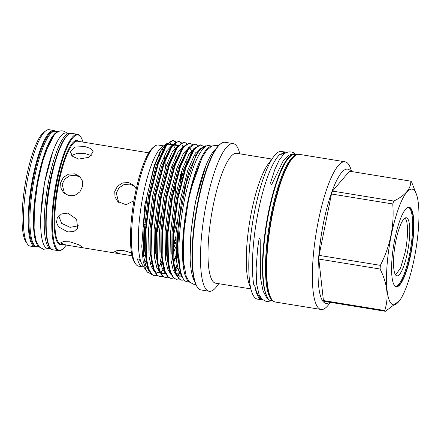 <?xml version="1.0" encoding="UTF-8"?>
<svg xmlns="http://www.w3.org/2000/svg" width="441" height="441" viewBox="0 0 441 441"><rect width="100%" height="100%" fill="white"/><g stroke="black" fill="none" stroke-linecap="round" stroke-linejoin="round"><path stroke-width="0.66" d="M296.143 154.598A73.983 16.929 99.2 0 0 294.842 154.146A73.983 16.929 99.2 0 0 267.461 217.474A73.983 16.929 99.2 0 0 268.111 298.331L267.191 298.182A74.066 16.945 99.2 0 0 267.968 299.092A74.066 16.945 99.2 0 0 270.526 300.503L273.067 300.916M296.418 154.912A74.066 16.945 99.2 0 0 269.738 222.413A74.066 16.945 99.2 0 0 271.535 299.671A74.066 16.945 99.2 0 0 272.714 300.586M351.637 171.538L350.92 169.322A74.805 17.116 99.2 0 0 347.668 163.236A74.805 17.116 99.2 0 0 345.083 161.808L299.351 154.367A74.805 17.116 99.2 0 0 295.046 155.789A74.805 17.116 99.2 0 0 270.443 225.45A74.805 17.116 99.2 0 0 271.689 299.323A74.805 17.116 99.2 0 0 272.736 300.608A74.805 17.116 99.2 0 0 275.322 302.035L321.054 309.477A74.805 17.116 99.2 0 0 328.975 304.202L330.359 302.322M345.083 161.808A74.805 17.116 99.2 0 0 317.206 226.883A74.805 17.116 99.2 0 0 318.468 308.05A74.805 17.116 99.2 0 0 321.054 309.477M350.931 171.428A67.98 15.556 99.2 0 0 350.121 170.458A67.98 15.556 99.2 0 0 323.479 222.892A67.98 15.556 99.2 0 0 323.589 302.057A67.98 15.556 99.2 0 0 329.653 302.212M410.792 181.163C410.99 188.72 405.323 195.352 393.796 201.057L332.514 191.085L349.509 171.196L410.792 181.163A66.85 15.297 -80.8 0 1 411.183 181.521A66.85 15.297 -80.8 0 1 411.563 181.94L416.712 195.06A58.565 13.401 99.2 0 0 414.165 190.292A58.565 13.401 99.2 0 0 391.211 235.461A58.565 13.401 99.2 0 0 391.305 303.667A58.565 13.401 99.2 0 0 399.529 300.652A58.565 13.401 99.2 0 0 415.962 249.132A58.565 13.401 99.2 0 0 416.712 195.06M323.429 300.553A66.85 15.297 -80.8 0 0 324.201 301.324L385.484 311.296A66.85 15.297 -80.8 0 1 385.092 310.938A66.85 15.297 -80.8 0 1 384.712 310.525L323.429 300.553L318.81 259.06L380.092 269.032A66.85 15.297 -80.8 0 1 380.368 265.35L319.086 255.378L331.467 193.996L392.749 203.968A66.85 15.297 -80.8 0 1 393.796 201.057M385.484 311.296L399.529 300.652M410.593 207.987A40.28 9.217 99.2 0 0 406.883 207.987A40.28 9.217 99.2 0 0 393.637 245.499A40.28 9.217 99.2 0 0 394.309 285.272A40.28 9.217 99.2 0 0 394.871 285.966A40.28 9.217 99.2 0 0 410.659 254.898A40.28 9.217 99.2 0 0 410.593 207.987M394.199 285.112A39.993 9.151 99.2 0 0 394.651 285.647A39.993 9.151 99.2 0 0 396.035 286.407A39.993 9.151 99.2 0 0 410.94 251.618A39.993 9.151 99.2 0 0 410.268 208.218A39.993 9.151 99.2 0 0 408.884 207.457A39.993 9.151 99.2 0 0 406.729 208.108M395.632 286.303A39.993 9.151 99.2 0 0 410.273 250.587A39.993 9.151 99.2 0 0 409.441 208.086A39.993 9.151 99.2 0 0 408.465 207.43M407.379 218.317A29.426 6.731 99.2 0 0 405.935 217.744A29.426 6.731 99.2 0 0 395.235 244.264A29.426 6.731 99.2 0 0 395.891 275.283A29.426 6.731 99.2 0 0 396.503 275.719A29.426 6.731 99.2 0 0 407.705 251.15A29.426 6.731 99.2 0 0 407.379 218.317M395.577 274.908L400.593 267.979L405.196 252.125C408.278 237.302 408.289 221.173 405.213 218.538L404.81 218.212M286.099 152.718L281 154.372A74.805 17.116 -80.8 0 1 286.176 152.222A74.805 17.116 -80.8 0 1 286.854 152.393M262.847 299.941A74.805 17.116 -80.8 0 1 262.147 299.891A74.805 17.116 -80.8 0 1 259.562 298.463A74.805 17.116 -80.8 0 1 254.644 285.068L253.784 284.93A73.983 16.929 99.2 0 1 258.354 210.985A73.983 16.929 99.2 0 1 280.14 154.234L281 154.372M254.644 285.068C255.576 289.45 256.794 292.83 258.294 295.2A74.237 16.99 99.2 0 0 260.223 298A74.237 16.99 99.2 0 0 262.059 299.224M261.353 298.436A73.983 16.929 -80.8 0 1 259.887 297.366A73.983 16.929 -80.8 0 1 258.294 295.2M271.921 300.729L266.596 301.688L262.108 299.274L259.104 294.671L256.656 284.213L256.116 268.349L257.632 248.608L259.22 237.864L260.179 239.568L260.504 277.951L263.079 291.077L267.108 298.546L268.426 299.505M294.842 154.146L293.226 153.881L288.42 155.353L283.078 161.114L271.435 185.016L270.548 182.811L274.837 169.476L279.385 159.73L283.844 154.141C288.326 150.425 293.8 151.936 295.547 154.361M218.328 145.888L216.52 145.332L211.923 145.988L206.757 150.254L202.127 157.481L191.146 188.649L188.368 200.969L184.239 227.903L183.219 260.223L186.323 276.887L189.724 282.234L193.875 284.34L195.793 284.39M190.115 257.748L190.997 231.519L195.352 202.11L205.831 165.871M239.915 153.843L239.039 151.12A74.805 17.116 99.2 0 0 235.786 145.028A74.805 17.116 99.2 0 0 233.201 143.601L225.103 142.283A74.805 17.116 99.2 0 0 220.792 143.705A74.805 17.116 99.2 0 0 196.19 213.367A74.805 17.116 99.2 0 0 197.436 287.24A74.805 17.116 99.2 0 0 198.489 288.524A74.805 17.116 99.2 0 0 201.074 289.952L209.172 291.269A74.805 17.116 99.2 0 0 217.088 285.994L218.791 283.69M233.201 143.601A74.805 17.116 99.2 0 0 205.324 208.676A74.805 17.116 99.2 0 0 206.586 289.842A74.805 17.116 99.2 0 0 209.172 291.269M271.888 159.041L236.756 153.325A65.781 15.055 99.2 0 0 212.248 210.55A65.781 15.055 99.2 0 0 213.356 281.92A65.781 15.055 99.2 0 0 215.627 283.177L250.758 288.894M286.176 152.222L281.507 151.461A74.805 17.116 99.2 0 0 273.591 156.737A74.805 17.116 99.2 0 0 252.599 222.551A74.805 17.116 99.2 0 0 251.64 291.617A74.805 17.116 99.2 0 0 254.892 297.703A74.805 17.116 99.2 0 0 257.478 299.13L262.147 299.891M211.768 146.059L209.062 145.624A68.934 15.777 99.2 0 0 183.373 205.589A68.934 15.777 99.2 0 0 184.536 280.388A68.934 15.777 99.2 0 0 186.918 281.7L189.624 282.141M211.504 146.191A68.934 15.777 99.2 0 0 186.515 208.565A68.934 15.777 99.2 0 0 188.103 280.967A68.934 15.777 99.2 0 0 189.415 281.937M35.021 246.883L30.231 246.106A58.967 13.495 -80.8 0 1 27.364 243.967A58.967 13.495 -80.8 0 1 28.097 176.312A58.967 13.495 -80.8 0 1 45.776 130.828A58.967 13.495 -80.8 0 1 49.172 129.704L53.962 130.486A58.967 13.495 -80.8 0 0 32.888 177.089A58.967 13.495 -80.8 0 0 35.021 246.883L37.055 246.668M27.364 243.967L25.914 241.833A57.038 13.054 -80.8 0 1 26.625 176.389A57.038 13.054 -80.8 0 1 43.725 132.388L45.776 130.828M33.946 224.188L33.455 223.769M69.904 133.634A58.421 13.368 99.2 0 0 69.766 133.606L66.2 133.028A58.421 13.368 99.2 0 0 44.431 183.853A58.421 13.368 99.2 0 0 45.417 247.241A58.421 13.368 99.2 0 0 47.435 248.355L51.002 248.933A58.421 13.368 99.2 0 0 51.139 248.956M69.766 133.606A58.421 13.368 99.2 0 0 47.997 184.432A58.421 13.368 99.2 0 0 48.984 247.82A58.421 13.368 99.2 0 0 51.002 248.933M58.24 131.732L55.439 131.275A58.421 13.368 99.2 0 0 33.67 182.1A58.421 13.368 99.2 0 0 34.657 245.488A58.421 13.368 99.2 0 0 36.675 246.602L39.475 247.059M58.014 131.853A58.421 13.368 99.2 0 0 36.862 184.785A58.421 13.368 99.2 0 0 38.224 246.067A58.421 13.368 99.2 0 0 39.299 246.872M64.518 193.5L62.159 184.244L64.783 179.068L69.661 175.838L75.466 175.248L80.604 177.425M60.632 182.723L63.443 177.321L68.675 174.085L74.755 173.826L79.86 176.598L82.423 180.997L82.594 186.3L79.92 191.835L74.942 195.33L68.972 195.694L63.702 192.761L60.913 188.131L60.632 182.723M78.366 225.781L70.119 227.352L61.613 223.339L58.736 215.919M67.76 213.119L76.618 219.216L77.655 228.3L73.829 231.542L67.787 231.938L58.444 226.795L56.509 222.429L57.28 217.948L61.497 213.951L67.76 213.119M69.695 241.789L79.011 244.799L82.914 247.456L80.863 247.456L66.133 245.058L60.511 242.936L63.272 241.64L69.695 241.789M84.986 146.621L90.956 148.567L93.249 151.875L88.685 157.36L78.652 159.085L72.682 156.379L70.395 151.908L74.948 147.013L84.986 146.621M71.756 155.397L77.384 153.264L84.997 153.551L91.237 155.579M148.771 152.834L77.577 141.214A52.165 11.935 99.2 0 0 58.934 182.447A52.165 11.935 99.2 0 0 60.819 244.193L66.133 245.058M118.651 202.325L116.308 193.097L118.927 187.932L123.8 184.702L129.593 184.101L134.726 186.256M133.948 200.727L126.027 204.745L117.808 201.565L115.013 196.934L114.737 191.526L117.549 186.124L122.774 182.888L128.86 182.629L133.959 185.402L136.258 188.98M132.019 255.73L120.239 253.862L114.61 251.739L117.378 250.444L123.8 250.593L131.473 252.858M154.934 164.653L155.645 163.87L155.419 163.264M143.452 222.909L144.902 222.859M143.325 224.557L145.75 224.789M159.085 215.919L157.696 222.308M144.863 254.909L143.612 256.094M82.952 142.09A58.394 13.362 99.2 0 0 80.863 137.101A58.394 13.362 99.2 0 0 57.159 181.135A58.394 13.362 99.2 0 0 62.633 249.143A58.394 13.362 99.2 0 0 66.194 245.069M62.633 249.143L62.027 249.606A58.967 13.495 -80.8 0 1 58.631 250.725A58.967 13.495 -80.8 0 1 56.498 180.931A58.967 13.495 -80.8 0 1 77.566 134.329A58.967 13.495 -80.8 0 1 80.433 136.467L80.863 137.101M163.506 145.894L158.297 145.045A61.349 14.04 99.2 0 0 154.763 146.214A61.349 14.04 99.2 0 0 134.588 203.345A61.349 14.04 99.2 0 0 135.608 263.927A61.349 14.04 99.2 0 0 136.467 264.98A61.349 14.04 99.2 0 0 138.59 266.155L142.708 266.822A61.349 14.04 -80.8 0 1 140.585 265.653A61.349 14.04 -80.8 0 1 137.41 258.889L140.155 259.336A61.349 14.04 99.2 0 1 142.752 197.094A61.349 14.04 99.2 0 1 161.626 147.327L165.733 144.196L160 151.842L154.152 165.761L144.769 205.561L141.759 246.403L143.226 261.656L146.533 271.028L147.498 272.218L150.69 273.668M144.758 262.257A61.349 14.04 99.2 0 0 146.136 260.295M156.864 233.135A61.349 14.04 99.2 0 0 160.976 215.329M165.381 168.015A61.349 14.04 99.2 0 0 164.956 161.257M164.631 158.457A61.349 14.04 99.2 0 0 164.228 155.899M162.74 150.216A61.349 14.04 99.2 0 0 162.095 148.7M201.008 144.979L200.429 144.885L194.001 149.163L185.27 167.729L177.265 199.051L172.861 233.967L172.701 256.138L175.325 272.483L178.748 278.789L181.819 280.206L179.327 278.883L176.13 273.255L173.936 263.238L173.44 234.061L177.844 199.145L185.848 167.823L193.682 150.557L197.551 146.103L201.008 144.979L203.312 146.34M181.532 280.151L183.93 279.699M184.129 279.947L181.819 280.206M156.957 275.371L154.372 275.741L151.875 274.418L148.678 268.79L146.484 258.773L145.988 229.596L150.392 194.679L158.402 163.357L166.229 146.087L170.099 141.633L173.556 140.508L175.86 141.875M173.556 140.508L172.982 140.414L166.555 144.698L157.823 163.264L149.819 194.586L145.409 229.502L145.249 251.673L147.873 268.018L151.296 274.324L154.372 275.741M173.015 245.929L175.849 236.492M184.344 191.355L184.917 185.176M183.158 147.195L182.381 145.21M181.025 142.967L178.754 141.368M162.448 276.264L159.857 276.634L157.365 275.311L154.168 269.683L151.974 259.666L151.478 230.489L155.882 195.572L163.887 164.25L171.72 146.98L175.59 142.526L179.046 141.401L181.35 142.768M186.08 163.275L186.146 165.27M175.744 239L173.01 247.765M163.716 268.525L163.413 268.982M162.845 269.826L160.783 272.406M179.046 141.401L178.467 141.307L172.045 145.591L163.313 164.157L155.309 195.479L150.899 230.395L150.739 252.566L153.363 268.911L156.787 275.217L159.857 276.634M175.871 254.292L177.128 250.863M191.085 167.558L191.041 165.491M190.264 155.491L190.154 154.736M167.933 277.157L165.347 277.527L162.856 276.204L159.659 270.576L157.465 260.559L156.968 231.382L161.373 196.465L169.377 165.143L177.21 147.873L181.08 143.419L184.536 142.294L186.841 143.661M190.6 153.992L190.699 154.626M177.188 252.401L173.677 261.055M184.536 142.294L183.958 142.2L177.536 146.484L168.804 165.05L160.794 196.372L156.39 231.288L156.23 253.459L158.854 269.804L162.277 276.11L165.347 277.527M174.917 268.933L177.117 264.936M195.754 156.384L195.644 155.629M173.423 278.05L170.838 278.42L168.346 277.097L165.149 271.469L162.955 261.452L162.459 232.275L166.863 197.359L174.868 166.036L182.701 148.766L186.571 144.317L190.027 143.187L192.331 144.554M196.091 154.885L196.19 155.519M177.288 265.813L175.094 269.683M190.027 143.187L189.448 143.093L183.026 147.377L174.294 165.943L166.285 197.265L161.88 232.181L161.72 254.352L164.344 270.697L167.767 277.003L170.838 278.42M179.068 271.926L179.939 270.592M178.914 278.944L176.328 279.313L173.837 277.99L170.639 272.362L168.445 262.345L167.949 233.168L172.354 198.252L180.358 166.93L188.191 149.659L192.061 145.21L195.517 144.086L197.822 145.447M195.517 144.086L194.939 143.987L188.516 148.27L179.779 166.836L171.775 198.158L167.371 233.074L167.211 255.245L169.835 271.59L173.258 277.896L176.328 279.313M197.166 145.271L195.225 144.047M150.624 264.567A61.349 14.04 99.2 0 0 151.66 263.327M172.249 169.289A61.349 14.04 99.2 0 0 172.067 165.452M147.52 266.86L146.158 266.634M143.689 266.833A61.349 14.04 -80.8 0 1 142.708 266.822M181.631 275.063L180.303 271.799L177.607 249.325L179.774 217.253L186.124 183.958L194.999 157.961A68.278 15.622 99.2 0 1 206.432 145.861L206.504 146.054M174.625 199.63L176.262 180.645M175.948 159.455L175.634 156.77M171.808 144.753L172.244 145.326L171.814 144.747M176.896 145.938L177.177 146.969M157.354 268.927L158.198 267.786M158.644 267.097L161.875 261.414M180.336 180.771L180.634 174.515M165.43 146.219A61.349 14.04 99.2 0 0 165.16 146.164A61.349 14.04 99.2 0 0 163.881 146.203M146.533 271.028L142.471 265.041A61.349 14.04 -80.8 0 1 140.155 259.336M167.839 143.116L165.733 144.196M171.494 144.372L169.851 143.22M158.958 154.526L159.962 155.69M145.469 254.606L143.667 256.469M54.59 162.801A52.54 12.023 99.2 0 0 50.048 180.942A52.54 12.023 99.2 0 0 45.864 216.432M158.793 154.89L159.807 156.031M146.792 263.905L145.122 263.635M135.608 263.927L134.533 262.345A59.921 13.71 -80.8 0 1 133.535 203.174A59.921 13.71 -80.8 0 1 153.242 147.371L154.763 146.214M146.836 264.115L145.216 263.95M141.263 262.748L139.014 259.148M173.859 140.69L175.055 141.875M206.432 145.861L205.919 145.778L199.492 150.061L194.999 157.961M206.498 145.872L206.785 145.932M48.201 248.481L43.598 249.308L39.602 247.186L36.625 242.219C35.28 238.548 34.437 233.736 34.095 227.782L34.442 207.606L37.43 184.25L42.512 161.808L48.808 144.185C55.61 129.461 61.839 128.948 66.845 133.022L66.966 133.149M52.859 151.66L44.547 182.48L40.743 216.294M53.736 135.756L45.054 152.856L38.262 178.164L33.885 212.358L33.94 228.113L35.721 239.331M202.358 157.04L194.387 176.731L188.257 200.953L183.539 234.38L183.616 264.71M273.591 156.737L268.089 164.201A65.781 15.055 99.2 0 0 249.628 222.066A65.781 15.055 99.2 0 0 248.79 282.797L251.64 291.617M197.436 287.24L197.006 286.606A74.237 16.99 -80.8 0 1 195.771 213.301A74.237 16.99 -80.8 0 1 220.186 144.168L220.792 143.705M216.244 148.485A69.364 15.87 99.2 0 0 193.605 212.948A69.364 15.87 99.2 0 0 194.641 281.264M296.859 154.714L295.238 154.449A74.066 16.945 99.2 0 0 268.012 216.889A74.066 16.945 99.2 0 0 268.111 298.331M392.749 203.968C394.452 225.423 390.324 245.885 380.368 265.35M380.092 269.032C387.463 283.756 389.006 297.587 384.712 310.525M331.467 193.996A66.85 15.297 -80.8 0 1 332.514 191.085M318.81 259.06A66.85 15.297 -80.8 0 1 319.086 255.378M271.689 299.323L271.259 298.689A74.237 16.99 -80.8 0 1 270.019 225.384A74.237 16.99 -80.8 0 1 294.434 156.252L295.046 155.789M281.104 180.319L271.915 213.913L267.648 241.475L266.226 270.261M54.838 131.236A58.394 13.362 99.2 0 0 33.549 177.293A58.394 13.362 99.2 0 0 36.09 246.447M62.016 244.391A52.738 12.067 -80.8 0 1 58.273 182.243A52.738 12.067 -80.8 0 1 78.774 141.412M50.869 180.016A58.967 13.495 99.2 0 0 53.003 249.81C44.133 249.154 43.532 213.731 50.423 180.016C55.913 152.84 64.882 132.002 71.944 133.408A58.967 13.495 99.2 0 0 50.869 180.016M49.921 247.34A58.394 13.362 -80.8 0 1 50.434 180.038M176.902 157.338L176.571 154.874M174.879 147.967L173.274 144.957M172.894 144.505L167.574 144.213M166.555 144.698L164.636 147.294L156.307 165.039L148.694 194.916L144.51 228.234L144.367 249.358L147.393 266.392M157.845 269.947L158.639 269.137M161.384 265.543L162.371 263.961M173.319 236.073L177.133 220.698M182.932 175.083L182.971 167.448M178.385 145.398L173.065 145.106M172.045 145.591L170.127 148.187L161.797 165.932L154.179 195.81L150.001 229.127L149.857 250.251L152.371 265.84L153.363 268.911M154.422 270.377L155.656 271.888L160.105 272.957M163.335 270.84L164.129 270.03M173.153 253.856L175.628 247.169M188.02 160.447L187.883 159.124M177.536 146.484L175.617 149.08L167.288 166.825L159.67 196.703L155.491 230.02L155.348 251.144L158.369 268.178M159.912 271.27L161.147 272.781L165.595 273.85M176.367 260.003L177.514 257.461M191.929 152.377L191.846 152.101M191.344 150.651L189.746 147.636M182.045 148.793L181.108 149.973L172.778 167.718L165.16 197.601L160.982 230.913L160.838 252.037L163.346 267.626L164.344 270.697M175.529 271.347L177.85 268.227M197.414 153.27L197.331 152.994M187.535 149.686L186.598 150.872L178.269 168.611L170.65 198.494L166.472 231.806L166.329 252.93L168.837 268.519L169.835 271.59M177.508 275.234L179.807 273.519M194.001 149.163L192.089 151.765L183.759 169.504L176.141 199.387L171.957 232.699L171.819 253.823L174.327 269.412L175.325 272.483M176.383 273.949L177.618 275.465L182.127 276.507M199.492 150.061L197.579 152.658L198.511 151.484L197.579 152.658L189.244 170.397L181.631 200.28L177.447 233.592L177.31 254.716L180.303 271.799M167.69 143.154L161.362 149.896L154.879 164.802L147.266 194.685L143.082 228.003L143.579 255.841L145.684 265.394L149.064 271.05M157.299 268.806L158.192 267.759L157.299 268.806M158.87 266.877L161.968 261.937M181.438 176.835L181.571 171.549M177.751 146.203L175.496 144.097M173.341 143.998L166.946 150.635L160.37 165.695L152.757 195.578L148.573 228.896L149.069 256.734L151.175 266.287L154.554 271.943M173.037 250.207L175.65 242.539M186.736 181.615L186.929 177.729M186.846 163.396L186.73 161.715M178.826 144.891L172.437 151.528L165.86 166.593L158.247 196.471L154.063 229.789L154.559 257.627L156.665 267.185L160.044 272.836M173.793 262.119L177.288 254.341M190.997 154.052L190.876 153.545M184.316 145.784L177.927 152.421L171.351 167.486L163.738 197.364L159.554 230.682L160.05 258.52L162.15 268.078L165.535 273.729M175.336 269.556L177.414 266.408M196.488 154.951L196.366 154.438M195.909 152.762L195.793 152.393M189.806 146.677L183.417 153.314L176.841 168.379L169.223 198.257L165.044 231.575L165.54 259.413L167.641 268.971L171.025 274.622M195.297 147.57L188.908 154.207L182.331 169.272L174.713 199.156L170.535 232.468L171.031 260.306L173.131 269.864L176.516 275.515M200.787 148.463L194.393 155.1L187.822 170.165L180.204 200.049L176.025 233.361L176.521 261.199L178.622 270.757L182.183 276.551M155.645 163.87L156.186 161.174M120.239 253.862L80.863 247.456M58.631 250.725L53.003 249.81M147.388 266.381L147.873 268.018M157.861 266.733L158.854 269.804M182.039 148.804L183.026 147.377M186.598 150.872L188.516 148.27M178.914 273.051L179.311 272.505M154.251 271.276L153.975 271.402M177.734 146.225L175.441 144.433L172.988 145.205M163.732 268.591L162.79 269.699M183.219 147.118L182.789 146.539M164.956 273.188L162.889 273.508L160.932 272.45L159.868 271.16M188.709 148.011L188.279 147.432M194.2 148.904L193.77 148.325M179.255 272.378L176.824 274.5M199.69 149.797L199.26 149.218M181.841 275.669L179.36 276.187L177.403 275.129L176.339 273.839M145.839 264.12L145.238 264.021M77.566 134.329L71.944 133.408M55.82 131.335L53.962 130.486"/></g></svg>
